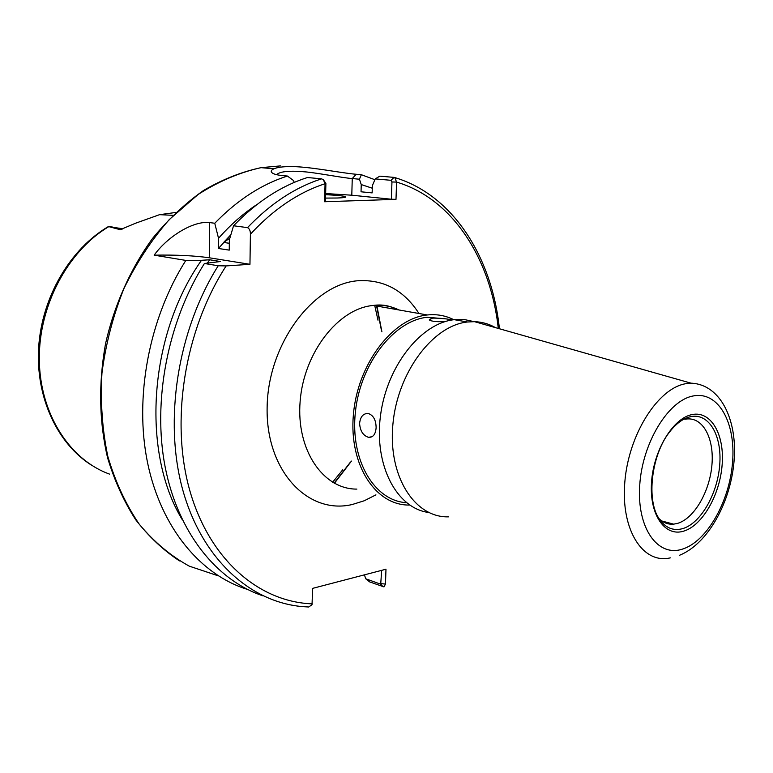 <?xml version="1.0" encoding="UTF-8"?>
<svg xmlns="http://www.w3.org/2000/svg" width="773" height="773" viewBox="0 0 773 773"><rect width="100%" height="100%" fill="white"/><g stroke="black" fill="none" stroke-linecap="round" stroke-linejoin="round"><path stroke-width="1.16" d="M325.539 198.091L337.144 198.014C343.772 197.782 346.584 197.347 345.579 196.719C343.376 195.888 336.719 195.211 325.617 194.68M175.722 212.469L159.557 214.672L135.439 223.271L120.23 229.678L108.79 226.644L112.549 227.049M332.583 482.275L342.758 469.762M377.997 320.206L374.673 305.258M294.194 182.447L293.566 180.563L287.411 176.041L282.338 175.568C276.869 175.027 273.391 174.051 271.903 172.65C270.579 171.297 271.255 170.012 273.932 168.785C277.072 167.441 282.097 166.707 289.025 166.582C308.456 166.185 339.434 172.872 356.247 174.273L361.358 174.717L359.426 179.21L352.256 178.563C342.671 177.829 321.916 173.693 306.823 172.002C290.146 170.408 280.058 171.306 276.541 174.679M374.886 179.722L361.358 174.717M451.886 320.012C446.968 318.708 440.494 318.08 432.484 318.118L429.257 319.906C431.856 321.558 437.373 322.061 445.808 321.413M409.593 505.049C375.842 505.813 348.836 465.211 353.387 414.666C357.532 364.141 392.607 318.254 427.314 314.969L427.595 314.94C436.948 313.993 445.683 315.597 453.799 319.732M376.122 427.643C375.987 419.971 373.369 415.256 368.286 413.497C363.291 413.313 360.392 416.608 359.59 423.391C360.141 430.976 363.117 435.614 368.528 437.325C373.088 437.566 375.62 434.339 376.122 427.643M406.482 502.692C374.374 500.914 350.053 460.322 355.406 411.893C360.382 363.474 394.124 320.409 427.363 317.259L445.615 318.863M684.868 419.295L686.115 419.072C702.802 416.618 714.397 438.272 711.914 465.124C709.653 491.947 693.951 518.809 677.322 523.456L673.641 524.152C668.191 524.625 663.35 522.819 659.118 518.731M448.543 516.847C414.801 517.9 387.998 476.506 392.868 424.628C397.322 372.77 432.745 325.51 467.452 321.993L474.458 321.665C481.985 321.916 489 323.916 495.503 327.646M428.715 512.499C396.82 508.402 373.968 465.549 380.451 415.99C386.597 366.421 420.85 323.075 454.253 319.684L464.554 319.587L474.139 321.655M230.885 234.673L218.421 248.481L218.527 238.287L214.759 223.252L209.638 222.576C193.501 220.547 167.702 236.345 154.156 255.167L185.829 260.414C148.909 318.573 134.106 397.776 147.614 463.017C161.267 528.288 200.835 575.025 247.408 589.393M395.998 199.347L391.38 199.231L391.95 181.964L390.945 180.302L375.243 178.901L379.833 176.147L394.104 177.394L394.8 177.568L396.578 182.09L395.998 199.347L324.621 201.743L325.056 183.723L323.394 179.78L321.626 178.834L307.432 177.529C281.14 185.868 256.51 201.956 233.552 225.764L229.359 239.852L229.233 250.123L218.421 248.481M229.32 243.282L223.639 242.451L230.866 234.75M372.277 188.216L361.242 184.563L359.426 179.21M185.829 260.414L201.492 260.298C148.638 335.096 141.13 452.418 182.302 519.727M375.243 178.901L372.354 185.607L372.132 192.892L361.039 191.791L361.242 184.563M201.492 260.298L209.696 259.776L207.473 262.926M209.696 259.776L220.479 261.525L204.42 263.487C167.538 322.012 152.368 401.525 165.209 467.279C178.205 533.07 216.913 580.571 262.946 595.828M204.42 263.487L218.218 265.767C177.481 330.593 163.538 420.599 182.747 489.889C202.043 559.285 250.5 602.283 302.687 606.621L308.698 607.008L312.031 604.689L312.611 588.379L385.978 569.218L385.476 584.05L383.988 586.9L369.639 581.895L365.706 578.764L364.441 574.841M218.218 265.767L226.141 265.922L249.959 264.308L250.404 234.219C250.442 230.808 249.476 228.615 247.495 227.629L233.552 225.764M287.411 176.041C261.516 184.332 237.301 200.072 214.759 223.252M257.399 204.198C243.572 213.242 230.615 224.605 218.527 238.287M323.539 179.945L325.897 183.462L325.452 201.434L324.621 201.743M391.38 199.231L351.792 195.211L325.646 193.54M154.156 255.167C175.935 254.761 194.313 255.641 209.299 257.786L249.959 264.308M365.706 578.764L380.712 584.195L381.659 570.339M325.897 183.462L325.056 183.723C298.368 192.429 273.487 209.261 250.404 234.219M394.104 177.394L390.945 180.302M498.295 328.438C490.681 258.839 452.775 198.767 396.578 182.09L391.95 181.964M380.712 584.195L383.05 586.765M381.215 583.683L385.476 584.05M229.861 238.152L223.639 242.451M119.738 229.658L122.636 228.905M334.4 483.309L351.464 461.085M381.901 331.762L376.741 305.074M334.11 483.144L350.014 462.66M381.311 329.723L376.412 305.093M356.894 489.096C323.191 489.473 295.991 449.973 300.146 401.226C303.876 352.498 338.439 308.456 373.069 305.47L373.349 305.451C382.519 304.601 391.119 306.137 399.158 310.041M375.92 494.855L364.267 500.759L352.256 504.508C308.127 515.079 265.835 471.124 267.129 407.535C267.777 344.014 313.278 283.343 358.759 280.686C384.104 279.536 404.173 290.484 418.985 313.509M682.588 528.655C673.022 531.206 665.138 527.795 658.925 518.432C646.315 499.986 651.378 455.635 668.964 432.764C675.844 423.701 683.11 418.319 690.782 416.637C709.034 412.801 722.127 435.721 719.721 464.863C717.566 493.957 700.618 523.524 682.588 528.655M692.086 414.57C711.073 410.608 724.649 434.494 722.137 464.795C719.885 495.049 702.29 525.804 683.525 531.186C664.751 537.032 649.204 514.538 651.533 482.333C653.562 450.195 673.128 418.058 692.086 414.57M693.449 395.921C718.446 391.109 735.896 422.744 732.562 462.206C729.577 501.6 706.822 541.738 682.211 549.188C657.572 557.246 636.72 527.998 639.725 485.26C642.353 442.61 668.51 400.085 693.449 395.921M670.317 557.864C642.952 564.396 620.69 530.075 624.806 482.226C628.526 434.445 658.036 388.056 685.883 383.688L691.072 383.176L474.458 321.665M302.687 606.621L303.412 606.679M226.141 265.922C184.428 330.361 170.041 421.459 189.878 490.826C209.783 560.309 259.544 602.012 312.244 603.848M280.744 165.876L261.052 167.654C239.63 172.408 218.643 181.355 198.091 194.496L169.258 219.58C151.547 239.804 136.396 262.878 123.815 288.812C113.042 315.906 105.756 343.975 101.959 373.011C100.306 401.989 102.268 429.827 107.853 456.524C115.39 481.985 125.893 504.595 139.353 524.336C154.194 542.076 170.843 556.019 189.308 566.165L218.276 575.846M321.626 178.834C295.267 187.279 270.56 203.55 247.495 227.629M108.79 226.644C67.734 250.983 38.534 305.953 39.307 359.996C40.003 414.086 69.831 459.896 109.582 474.129M351.792 195.211L352.256 178.563L356.247 174.273M209.299 257.786L209.638 222.576M122.955 228.779L109.476 226.789M397.699 309.78C390.036 305.625 381.91 304.175 373.301 305.441L427.314 314.969M673.641 524.152L661.785 520.973M679.554 555.275C708.648 543.438 730.949 501.213 734.118 460.428C737.423 419.7 720.455 384.326 691.072 383.176M467.452 321.993L454.253 319.684M432.349 318.138L427.363 317.259M372.151 436.677L368.528 437.325M394.8 177.568C453.191 195.057 492.024 257.303 499.426 328.757M179.52 560.908C163.258 550.192 148.629 536.443 135.633 519.669C123.825 501.3 114.462 480.651 107.563 457.722C99.108 421.469 98.432 383.505 105.515 343.83C114.278 305.064 130.511 268.791 152.503 238.49C168.079 219.493 185.066 203.512 203.454 190.525C222.334 179.462 241.534 171.838 261.052 167.654L273.932 168.785M159.557 214.672L172.794 215.319M108.442 226.518C69.985 249.07 41.761 297.46 38.65 347.512C35.568 397.593 57.55 444.175 92.142 465.578M120.23 229.678L122.472 228.972M345.56 197.202L345.579 196.719"/></g></svg>
